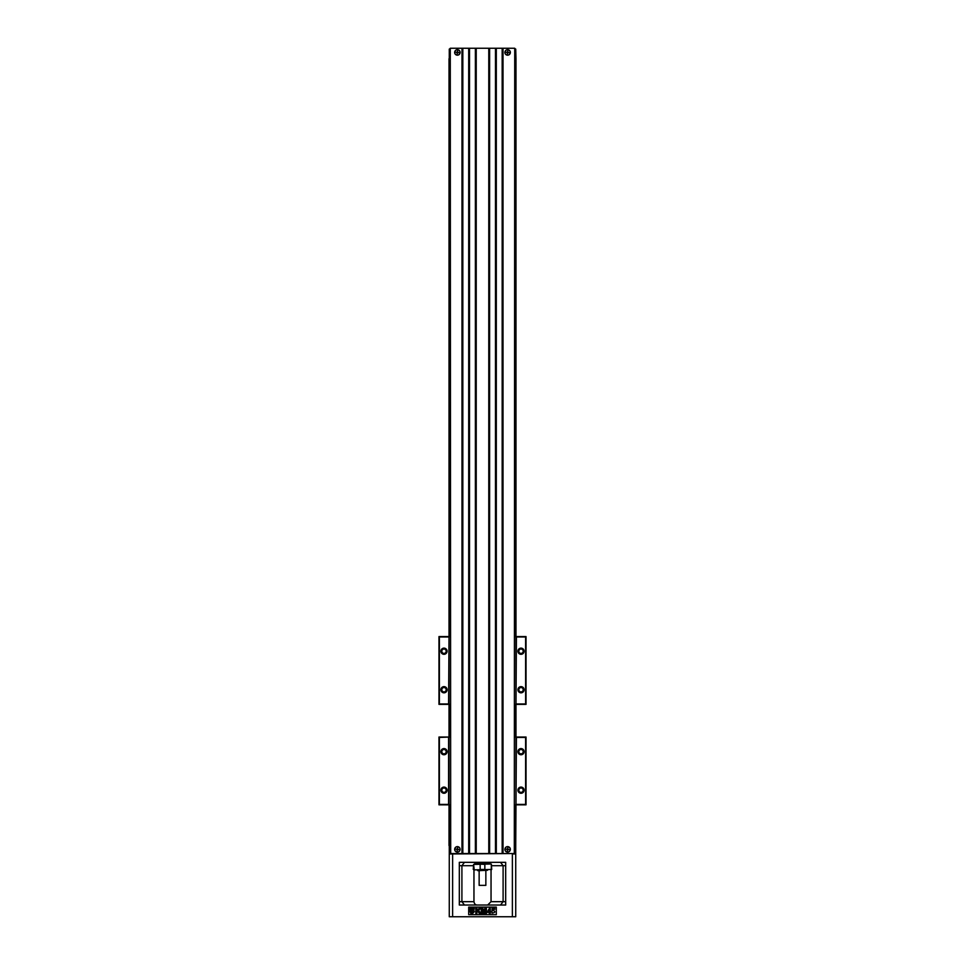 <?xml version="1.0" encoding="UTF-8"?>
<svg xmlns="http://www.w3.org/2000/svg" width="965" height="965" viewBox="0 0 965 965"><rect width="100%" height="100%" fill="white"/><g stroke="black" fill="none" stroke-linecap="round" stroke-linejoin="round"><path stroke-width="1.45" d="M516.408 804.412L525.611 804.412L525.611 737.441L516.408 737.441L515.986 804.834L515.986 737.019L526.034 737.019L526.034 804.834L514.731 804.834M450.269 804.834L438.966 804.834L438.966 737.019L449.015 737.019L449.015 845.593L450.269 845.593M514.731 48.672L515.732 49.082L515.986 58.708L515.986 636.574L526.034 636.574L526.034 704.378L515.986 704.378L515.986 737.019L514.731 737.019M450.269 737.019L439.389 737.441L439.389 804.412L448.592 804.412L448.592 737.441M517.916 751.675A3.1 3.1 0 0 1 522.56 748.985A3.1 3.1 0 0 1 522.56 754.353A3.1 3.1 0 0 1 517.916 751.675M517.916 790.178A3.1 3.1 0 0 1 522.56 787.5A3.1 3.1 0 0 1 522.56 792.856A3.1 3.1 0 0 1 517.916 790.178M440.896 790.178A3.1 3.1 0 0 1 445.541 787.5A3.1 3.1 0 0 1 445.541 792.856A3.1 3.1 0 0 1 440.896 790.178M440.896 751.675A3.1 3.1 0 0 1 445.541 748.985A3.1 3.1 0 0 1 445.541 754.353A3.1 3.1 0 0 1 440.896 751.675M523.187 790.178A2.171 2.171 0 0 0 521.004 788.007A2.171 2.171 0 0 0 518.832 790.178A2.171 2.171 0 0 0 521.004 792.361A2.171 2.171 0 0 0 523.187 790.178M446.168 751.675A2.171 2.171 0 0 0 443.996 749.491A2.171 2.171 0 0 0 441.813 751.675A2.171 2.171 0 0 0 443.996 753.846A2.171 2.171 0 0 0 446.168 751.675M446.168 790.178A2.171 2.171 0 0 0 443.996 788.007A2.171 2.171 0 0 0 441.813 790.178A2.171 2.171 0 0 0 443.996 792.361A2.171 2.171 0 0 0 446.168 790.178M523.187 751.675A2.171 2.171 0 0 0 521.004 749.491A2.171 2.171 0 0 0 518.832 751.675A2.171 2.171 0 0 0 521.004 753.846A2.171 2.171 0 0 0 523.187 751.675M454.648 849.357A2.738 2.738 0 0 1 458.761 846.993A2.738 2.738 0 0 1 458.761 851.733A2.738 2.738 0 0 1 454.648 849.357M504.876 849.357A2.738 2.738 0 0 1 508.989 846.993A2.738 2.738 0 0 1 508.989 851.733A2.738 2.738 0 0 1 504.876 849.357M450.691 853.543L450.269 48.25L450.691 853.543L514.309 853.543L514.731 48.25L514.309 853.543M461.994 853.543L461.994 48.25L462.826 48.25L462.826 853.543M468.688 853.543L468.688 48.25L469.521 48.25L469.521 853.543M475.383 853.543L475.383 48.25L476.228 48.25L476.228 853.543M488.772 853.543L488.772 48.25L489.617 48.25L489.617 853.543M495.479 853.543L495.479 48.25L496.312 48.25L496.312 853.543M502.174 853.543L502.174 48.25L503.006 48.25L503.006 853.543M503.006 48.25L514.309 48.25M504.876 52.436A2.738 2.738 0 0 1 508.989 50.059A2.738 2.738 0 0 1 508.989 54.812A2.738 2.738 0 0 1 504.876 52.436M496.312 48.25L502.174 48.25M489.617 48.25L495.479 48.25M476.228 48.25L488.772 48.25M469.521 48.25L475.383 48.25M462.826 48.25L468.688 48.25M450.691 48.25L461.994 48.25M454.648 52.436A2.738 2.738 0 0 1 458.761 50.059A2.738 2.738 0 0 1 458.761 54.812A2.738 2.738 0 0 1 454.648 52.436M450.269 58.708L449.015 58.708L449.015 737.019M449.268 845.593L449.268 916.75L515.732 916.75L515.732 853.965L512.379 853.965L512.379 916.75M449.268 853.965L512.379 853.543M464.081 905.025L459.316 905.025L459.316 901.684L473.96 901.684C474.322 903.867 475.443 904.989 477.313 905.025M464.467 862.336L461.909 865.689L461.909 901.684L464.467 905.025M473.96 869.875L473.96 901.684M475.805 862.698L474.418 864.013M505.684 865.689L503.103 865.689L503.103 901.684L505.684 901.684L505.684 905.025L505.684 862.336L459.316 862.336L459.316 905.025L462.657 905.025M496.312 907.124L468.688 907.124L468.688 914.663L496.312 914.663L496.312 907.124M502.343 905.025L459.316 905.025M472.621 913.529L473.248 912.685L472.621 913.529M471.825 912.757L472.766 912.685L472.536 913.529L471.849 912.818L471.499 913.529L471.825 912.757M469.666 908.596L471.499 910.176L469.666 911.768L470.317 910.176L469.666 908.596M472.03 909.657L473.61 907.824L472.03 908.475L470.438 907.824L472.03 909.657M492.681 910.2C495.781 911.563 495.54 912.54 491.981 913.119L492.066 908.451L494.78 908.451L494.78 909.344L492.85 909.344L492.681 910.2M476.927 911.889L476.927 913.397L475.842 913.397L475.842 908.379L476.927 908.379L476.927 910.61L479.11 908.379L480.558 908.379L478.544 910.333L480.667 913.397L479.267 913.397L477.796 911.044L476.927 911.889M490.244 912.395L490.244 913.397L489.255 913.397L489.255 912.395L487.06 912.395L489.388 908.355L490.244 908.355L490.244 911.539L490.908 911.539L490.244 912.395M488.025 911.539L489.255 911.539L489.255 909.826L488.025 911.539M482.223 909.452L482.223 913.397L481.221 913.397L481.221 908.379L482.838 908.379L483.803 911.804L484.768 908.379L486.396 908.379L486.396 913.397L485.383 913.397L485.383 909.452L484.321 913.397L483.284 913.397L482.223 909.452M473.731 910.176L474.382 911.768L472.548 910.176L474.382 908.596L473.731 910.176M472.03 910.707L473.61 912.54L472.03 911.889L470.438 912.54L472.03 910.707M470.956 912.709L470.727 913.529L470.956 912.709M505.684 905.025L500.919 905.025M491.04 869.875L491.04 901.684L503.103 901.684L500.546 905.025M491.704 865.689L503.103 865.689L500.546 862.336M490.594 864.013L489.195 862.698M491.04 901.684L487.687 905.025M514.731 845.593L515.732 845.593L515.732 853.965M476.059 863.18L489.195 862.336M475.468 863.18L489.617 863.253L475.468 863.18M475.383 863.253L475.383 864.013M491.402 869.453L474.225 869.875L473.598 864.435L491.294 864.013L491.294 869.875M487.518 870.285L477.892 870.707L487.518 870.285L484.84 869.453L484.84 864.435L479.521 864.013M480.16 864.435L480.16 869.453L477.482 870.285M485.853 885.363L479.147 885.363L485.853 885.363L485.853 870.707M485.479 864.013L484.84 864.435M515.986 804.834L515.732 845.593M515.612 58.708L515.612 636.574M515.612 704.378L515.612 737.019M515.612 804.834L515.612 845.593M449.388 58.708L449.388 636.574M449.388 704.378L449.388 737.019M449.388 804.834L449.388 845.593M460.028 849.357A2.642 2.642 0 0 0 457.386 846.727A2.642 2.642 0 0 0 454.744 849.357A2.642 2.642 0 0 0 457.386 851.999A2.642 2.642 0 0 0 460.028 849.357M457.591 847.994L457.591 849.152L458.761 849.574L457.591 849.574L457.181 850.732L457.181 849.574L456.023 849.152L457.181 849.152L457.591 847.994M510.256 849.357A2.642 2.642 0 0 0 507.614 846.727A2.642 2.642 0 0 0 504.972 849.357A2.642 2.642 0 0 0 507.614 851.999A2.642 2.642 0 0 0 510.256 849.357M507.819 847.994L507.819 849.152L508.977 849.574L507.819 849.574L507.409 850.732L507.409 849.574L506.239 849.152L507.409 849.152L507.819 847.994M515.732 58.708L514.731 58.708M450.269 49.082L449.268 49.082L449.268 58.708M515.732 49.082L514.731 49.082M449.268 49.082L450.269 48.672M454.744 52.436A2.642 2.642 0 0 0 457.386 55.077A2.642 2.642 0 0 0 460.028 52.436A2.642 2.642 0 0 0 457.386 49.794A2.642 2.642 0 0 0 454.744 52.436M457.591 51.073L457.591 52.231L458.761 52.641L457.591 52.641L457.181 53.799L457.181 52.641L456.023 52.231L457.181 52.231L457.591 51.073M504.972 52.436A2.642 2.642 0 0 0 507.614 55.077A2.642 2.642 0 0 0 510.256 52.436A2.642 2.642 0 0 0 507.614 49.794A2.642 2.642 0 0 0 504.972 52.436M507.819 51.073L507.819 52.231L508.977 52.641L507.819 52.641L507.409 53.799L507.409 52.641L506.239 52.231L507.409 52.231L507.819 51.073M450.269 704.378L438.966 704.378L438.966 636.574L450.269 636.574M516.408 703.955L525.611 703.955L525.611 636.984L516.408 636.984L515.986 704.378L515.986 636.574L514.731 636.574M517.916 651.218A3.1 3.1 0 0 1 522.56 648.54A3.1 3.1 0 0 1 522.56 653.896A3.1 3.1 0 0 1 517.916 651.218M517.916 689.722A3.1 3.1 0 0 1 522.56 687.044A3.1 3.1 0 0 1 522.56 692.412A3.1 3.1 0 0 1 517.916 689.722M515.986 704.378L514.731 704.378M448.592 636.984L439.389 636.984L439.389 703.955L448.592 703.955L449.015 636.574M440.896 689.722A3.1 3.1 0 0 1 445.541 687.044A3.1 3.1 0 0 1 445.541 692.412A3.1 3.1 0 0 1 440.896 689.722M440.896 651.218A3.1 3.1 0 0 1 445.541 648.54A3.1 3.1 0 0 1 445.541 653.896A3.1 3.1 0 0 1 440.896 651.218M523.187 689.722A2.171 2.171 0 0 0 521.004 687.55A2.171 2.171 0 0 0 518.832 689.722A2.171 2.171 0 0 0 521.004 691.905A2.171 2.171 0 0 0 523.187 689.722M446.168 651.218A2.171 2.171 0 0 0 443.996 649.047A2.171 2.171 0 0 0 441.813 651.218A2.171 2.171 0 0 0 443.996 653.401A2.171 2.171 0 0 0 446.168 651.218M446.168 689.722A2.171 2.171 0 0 0 443.996 687.55A2.171 2.171 0 0 0 441.813 689.722A2.171 2.171 0 0 0 443.996 691.905A2.171 2.171 0 0 0 446.168 689.722M523.187 651.218A2.171 2.171 0 0 0 521.004 649.047A2.171 2.171 0 0 0 518.832 651.218A2.171 2.171 0 0 0 521.004 653.401A2.171 2.171 0 0 0 523.187 651.218M452.621 853.543L452.621 916.75M473.296 865.689L459.316 865.689M491.704 869.453L491.402 864.435M480.16 869.453L484.84 869.453M473.598 864.435L473.296 869.453M489.617 863.253L489.617 864.013M479.147 885.363L479.147 870.707"/></g></svg>
